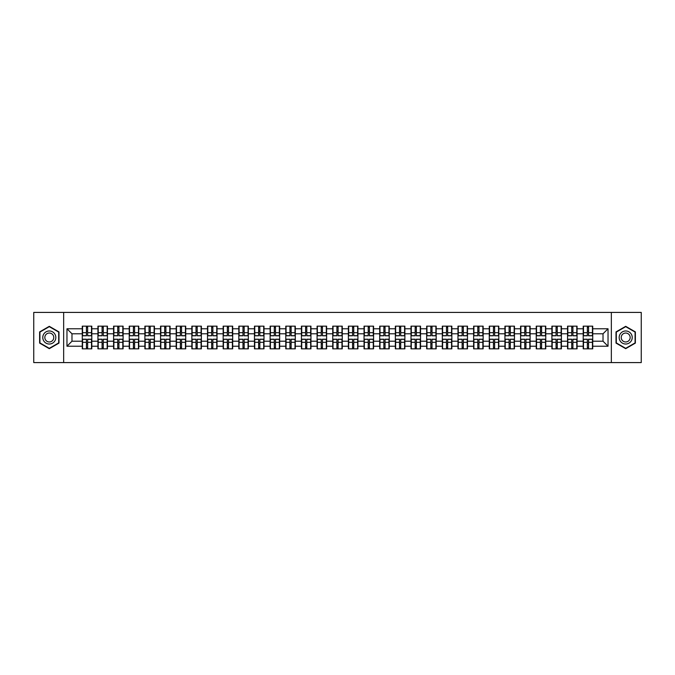 <?xml version="1.0" encoding="UTF-8"?>
<svg xmlns="http://www.w3.org/2000/svg" width="675" height="675" viewBox="0 0 675 675"><rect width="100%" height="100%" fill="white"/><g stroke="black" fill="none" stroke-linecap="round" stroke-linejoin="round"><path stroke-width="1.01" d="M611.347 362.585L641.25 362.585L641.25 312.415L611.347 312.415L611.347 362.585L63.652 362.585L63.652 312.415L33.75 312.415L33.75 362.585L63.652 362.585M611.347 312.415L63.652 312.415M603.02 341.212L603.02 333.788L592.734 333.788L592.734 341.212L603.02 341.212L608.032 346.233L608.032 328.767L592.734 328.767L592.734 326.16L583.2 326.16L583.2 333.788L577.074 333.788L577.074 341.212L583.2 341.212L583.2 333.788M608.032 346.233L592.734 346.233L592.734 348.84L583.2 348.84L583.2 346.233L577.074 346.233L577.074 348.84L567.548 348.84L567.548 346.233L561.423 346.233L561.423 348.84L551.888 348.84L551.888 346.233L545.771 346.233L545.771 348.84L536.237 348.84L536.237 346.233L530.12 346.233L530.12 348.84L520.585 348.84L520.585 346.233L514.46 346.233L514.46 348.84L504.925 348.84L504.925 346.233L498.808 346.233L498.808 348.84L489.274 348.84L489.274 346.233L483.157 346.233L483.157 348.84L473.622 348.84L473.622 346.233L467.497 346.233L467.497 348.84L457.971 348.84L457.971 346.233L451.845 346.233L451.845 348.84L442.311 348.84L442.311 346.233L436.193 346.233L436.193 348.84L426.659 348.84L426.659 346.233L420.533 346.233L420.533 348.84L411.007 348.84L411.007 346.233L404.882 346.233L404.882 348.84L395.348 348.84L395.348 346.233L389.23 346.233L389.23 348.84L379.696 348.84L379.696 346.233L373.579 346.233L373.579 348.84L364.044 348.84L364.044 346.233L357.919 346.233L357.919 348.84L348.384 348.84L348.384 346.233L342.267 346.233L342.267 348.84L332.733 348.84L332.733 346.233L326.616 346.233L326.616 348.84L317.081 348.84L317.081 346.233L310.956 346.233L310.956 348.84L301.421 348.84L301.421 346.233L295.304 346.233L295.304 348.84L285.77 348.84L285.77 346.233L279.652 346.233L279.652 348.84L270.118 348.84L270.118 346.233L263.993 346.233L263.993 348.84L254.467 348.84L254.467 346.233L248.341 346.233L248.341 348.84L238.807 348.84L238.807 346.233L232.689 346.233L232.689 348.84L223.155 348.84L223.155 346.233L217.029 346.233L217.029 348.84L207.503 348.84L207.503 346.233L201.378 346.233L201.378 348.84L191.843 348.84L191.843 346.233L185.726 346.233L185.726 348.84L176.192 348.84L176.192 346.233L170.075 346.233L170.075 348.84L160.54 348.84L160.54 346.233L154.415 346.233L154.415 348.84L144.88 348.84L144.88 346.233L138.763 346.233L138.763 348.84L129.229 348.84L129.229 346.233L123.112 346.233L123.112 348.84L113.577 348.84L113.577 346.233L107.452 346.233L107.452 348.84L97.926 348.84L97.926 346.233L91.8 346.233L91.8 348.84L82.266 348.84L82.266 346.233L66.968 346.233L66.968 328.767L82.266 328.767L82.266 333.788L71.98 333.788L71.98 341.212L82.266 341.212L82.266 333.788M583.2 328.767L577.074 328.767L577.074 326.16L567.548 326.16L567.548 328.767L561.423 328.767L561.423 326.16L551.888 326.16L551.888 328.767L545.771 328.767L545.771 326.16L536.237 326.16L536.237 328.767L530.12 328.767L530.12 326.16L520.585 326.16L520.585 328.767L514.46 328.767L514.46 326.16L504.925 326.16L504.925 328.767L498.808 328.767L498.808 326.16L489.274 326.16L489.274 328.767L483.157 328.767L483.157 326.16L473.622 326.16L473.622 328.767L467.497 328.767L467.497 326.16L457.971 326.16L457.971 328.767L451.845 328.767L451.845 326.16L442.311 326.16L442.311 328.767L436.193 328.767L436.193 326.16L426.659 326.16L426.659 328.767L420.533 328.767L420.533 326.16L411.007 326.16L411.007 328.767L404.882 328.767L404.882 326.16L395.348 326.16L395.348 328.767L389.23 328.767L389.23 326.16L379.696 326.16L379.696 328.767L373.579 328.767L373.579 326.16L364.044 326.16L364.044 328.767L357.919 328.767L357.919 326.16L348.384 326.16L348.384 328.767L342.267 328.767L342.267 326.16L332.733 326.16L332.733 328.767L326.616 328.767L326.616 326.16L317.081 326.16L317.081 328.767L310.956 328.767L310.956 326.16L301.421 326.16L301.421 328.767L295.304 328.767L295.304 326.16L285.77 326.16L285.77 328.767L279.652 328.767L279.652 326.16L270.118 326.16L270.118 328.767L263.993 328.767L263.993 326.16L254.467 326.16L254.467 328.767L248.341 328.767L248.341 326.16L238.807 326.16L238.807 328.767L232.689 328.767L232.689 326.16L223.155 326.16L223.155 328.767L217.029 328.767L217.029 326.16L207.503 326.16L207.503 328.767L201.378 328.767L201.378 326.16L191.843 326.16L191.843 328.767L185.726 328.767L185.726 326.16L176.192 326.16L176.192 328.767L170.075 328.767L170.075 326.16L160.54 326.16L160.54 328.767L154.415 328.767L154.415 326.16L144.88 326.16L144.88 328.767L138.763 328.767L138.763 326.16L129.229 326.16L129.229 328.767L123.112 328.767L123.112 326.16L113.577 326.16L113.577 328.767L107.452 328.767L107.452 326.16L97.926 326.16L97.926 328.767L91.8 328.767L91.8 326.16L82.266 326.16L82.266 328.767M583.2 341.212L583.2 346.233M577.074 341.212L577.074 346.233M577.074 328.767L577.074 333.788M561.423 341.212L567.548 341.212L567.548 333.788L561.423 333.788L561.423 346.233M567.548 341.212L567.548 346.233M567.548 328.767L567.548 333.788M561.423 328.767L561.423 333.788M545.771 341.212L551.888 341.212L551.888 333.788L545.771 333.788L545.771 346.233M551.888 341.212L551.888 346.233M551.888 328.767L551.888 333.788M545.771 328.767L545.771 333.788M530.12 341.212L536.237 341.212L536.237 333.788L530.12 333.788L530.12 346.233M536.237 341.212L536.237 346.233M536.237 328.767L536.237 333.788M530.12 328.767L530.12 333.788M514.46 341.212L520.585 341.212L520.585 333.788L514.46 333.788L514.46 346.233M520.585 341.212L520.585 346.233M520.585 328.767L520.585 333.788M514.46 328.767L514.46 333.788M498.808 341.212L504.925 341.212L504.925 333.788L498.808 333.788L498.808 346.233M504.925 341.212L504.925 346.233M504.925 328.767L504.925 333.788M498.808 328.767L498.808 333.788M483.157 341.212L489.274 341.212L489.274 333.788L483.157 333.788L483.157 346.233M489.274 341.212L489.274 346.233M489.274 328.767L489.274 333.788M483.157 328.767L483.157 333.788M467.497 341.212L473.622 341.212L473.622 333.788L467.497 333.788L467.497 346.233M473.622 341.212L473.622 346.233M473.622 328.767L473.622 333.788M467.497 328.767L467.497 333.788M451.845 341.212L457.971 341.212L457.971 333.788L451.845 333.788L451.845 346.233M457.971 341.212L457.971 346.233M457.971 328.767L457.971 333.788M451.845 328.767L451.845 333.788M436.193 341.212L442.311 341.212L442.311 333.788L436.193 333.788L436.193 346.233M442.311 341.212L442.311 346.233M442.311 328.767L442.311 333.788M436.193 328.767L436.193 333.788M420.533 341.212L426.659 341.212L426.659 333.788L420.533 333.788L420.533 346.233M426.659 341.212L426.659 346.233M426.659 328.767L426.659 333.788M420.533 328.767L420.533 333.788M404.882 341.212L411.007 341.212L411.007 333.788L404.882 333.788L404.882 346.233M411.007 341.212L411.007 346.233M411.007 328.767L411.007 333.788M404.882 328.767L404.882 333.788M389.23 341.212L395.348 341.212L395.348 333.788L389.23 333.788L389.23 346.233M395.348 341.212L395.348 346.233M395.348 328.767L395.348 333.788M389.23 328.767L389.23 333.788M373.579 341.212L379.696 341.212L379.696 333.788L373.579 333.788L373.579 346.233M379.696 341.212L379.696 346.233M379.696 328.767L379.696 333.788M373.579 328.767L373.579 333.788M357.919 341.212L364.044 341.212L364.044 333.788L357.919 333.788L357.919 346.233M364.044 341.212L364.044 346.233M364.044 328.767L364.044 333.788M357.919 328.767L357.919 333.788M342.267 341.212L348.384 341.212L348.384 333.788L342.267 333.788L342.267 346.233M348.384 341.212L348.384 346.233M348.384 328.767L348.384 333.788M342.267 328.767L342.267 333.788M326.616 341.212L332.733 341.212L332.733 333.788L326.616 333.788L326.616 346.233M332.733 341.212L332.733 346.233M332.733 328.767L332.733 333.788M326.616 328.767L326.616 333.788M310.956 341.212L317.081 341.212L317.081 333.788L310.956 333.788L310.956 346.233M317.081 341.212L317.081 346.233M317.081 328.767L317.081 333.788M310.956 328.767L310.956 333.788M295.304 341.212L301.421 341.212L301.421 333.788L295.304 333.788L295.304 346.233M301.421 341.212L301.421 346.233M301.421 328.767L301.421 333.788M295.304 328.767L295.304 333.788M279.652 341.212L285.77 341.212L285.77 333.788L279.652 333.788L279.652 346.233M285.77 341.212L285.77 346.233M285.77 328.767L285.77 333.788M279.652 328.767L279.652 333.788M263.993 341.212L270.118 341.212L270.118 333.788L263.993 333.788L263.993 346.233M270.118 341.212L270.118 346.233M270.118 328.767L270.118 333.788M263.993 328.767L263.993 333.788M248.341 341.212L254.467 341.212L254.467 333.788L248.341 333.788L248.341 346.233M254.467 341.212L254.467 346.233M254.467 328.767L254.467 333.788M248.341 328.767L248.341 333.788M232.689 341.212L238.807 341.212L238.807 333.788L232.689 333.788L232.689 346.233M238.807 341.212L238.807 346.233M238.807 328.767L238.807 333.788M232.689 328.767L232.689 333.788M217.029 341.212L223.155 341.212L223.155 333.788L217.029 333.788L217.029 346.233M223.155 341.212L223.155 346.233M223.155 328.767L223.155 333.788M217.029 328.767L217.029 333.788M201.378 341.212L207.503 341.212L207.503 333.788L201.378 333.788L201.378 346.233M207.503 341.212L207.503 346.233M207.503 328.767L207.503 333.788M201.378 328.767L201.378 333.788M185.726 341.212L191.843 341.212L191.843 333.788L185.726 333.788L185.726 346.233M191.843 341.212L191.843 346.233M191.843 328.767L191.843 333.788M185.726 328.767L185.726 333.788M170.075 341.212L176.192 341.212L176.192 333.788L170.075 333.788L170.075 346.233M176.192 341.212L176.192 346.233M176.192 328.767L176.192 333.788M170.075 328.767L170.075 333.788M154.415 341.212L160.54 341.212L160.54 333.788L154.415 333.788L154.415 346.233M160.54 341.212L160.54 346.233M160.54 328.767L160.54 333.788M154.415 328.767L154.415 333.788M138.763 341.212L144.88 341.212L144.88 333.788L138.763 333.788L138.763 346.233M144.88 341.212L144.88 346.233M144.88 328.767L144.88 333.788M138.763 328.767L138.763 333.788M123.112 341.212L129.229 341.212L129.229 333.788L123.112 333.788L123.112 346.233M129.229 341.212L129.229 346.233M129.229 328.767L129.229 333.788M123.112 328.767L123.112 333.788M107.452 341.212L113.577 341.212L113.577 333.788L107.452 333.788L107.452 346.233M113.577 341.212L113.577 346.233M113.577 328.767L113.577 333.788M107.452 328.767L107.452 333.788M91.8 341.212L97.926 341.212L97.926 333.788L91.8 333.788L91.8 346.233M97.926 341.212L97.926 346.233M97.926 328.767L97.926 333.788M91.8 328.767L91.8 333.788M82.266 341.212L82.266 346.233M71.98 341.212L66.968 346.233M66.968 328.767L71.98 333.788M592.734 341.212L592.734 346.233M592.734 328.767L592.734 333.788M608.032 328.767L603.02 333.788M49.3 326.32L39.623 331.906L39.623 343.094L49.3 348.68L58.987 343.094L58.987 331.906L49.3 326.32M616.013 343.094L625.7 348.68L635.377 343.094L635.377 331.906L625.7 326.32L616.013 331.906L616.013 343.094M91.496 326.16L91.496 335.796L87.64 335.796L87.64 326.16M86.434 326.16L86.434 335.796L82.569 335.796L82.569 326.16M86.434 327.468L87.64 327.468M87.64 331.18L86.434 331.18M82.569 348.84L82.569 339.204L86.434 339.204L86.434 348.84M87.64 348.84L87.64 339.204L91.496 339.204L91.496 348.84M87.64 347.532L86.434 347.532M86.434 343.82L87.64 343.82M49.3 330.978A6.522 6.522 0 0 0 42.778 337.5A6.522 6.522 0 0 0 49.3 344.022A6.522 6.522 0 0 0 55.822 337.5A6.522 6.522 0 0 0 49.3 330.978M49.3 333.037A4.463 4.463 0 0 0 44.837 337.5A4.463 4.463 0 0 0 49.3 341.963A4.463 4.463 0 0 0 53.772 337.5A4.463 4.463 0 0 0 49.3 333.037M58.683 342.917L49.3 348.334L39.918 342.917L39.918 332.083L49.3 326.666L58.683 332.083L58.683 342.917M631.344 334.235A6.522 6.522 0 0 0 622.434 331.855A6.522 6.522 0 0 0 620.047 340.765A6.522 6.522 0 0 0 628.957 343.145A6.522 6.522 0 0 0 631.344 334.235M629.564 335.264A4.463 4.463 0 0 0 623.464 333.636A4.463 4.463 0 0 0 621.827 339.736A4.463 4.463 0 0 0 627.927 341.364A4.463 4.463 0 0 0 629.564 335.264M625.7 348.334L616.317 342.917L616.317 332.083L625.7 326.666L635.082 332.083L635.082 342.917L625.7 348.334M107.156 326.16L107.156 335.796L103.292 335.796L103.292 326.16M102.085 326.16L102.085 335.796L98.221 335.796L98.221 326.16M102.085 327.468L103.292 327.468M103.292 331.18L102.085 331.18M122.808 326.16L122.808 335.796L118.943 335.796L118.943 326.16M117.737 326.16L117.737 335.796L113.881 335.796L113.881 326.16M117.737 327.468L118.943 327.468M118.943 331.18L117.737 331.18M138.459 326.16L138.459 335.796L134.595 335.796L134.595 326.16M133.397 326.16L133.397 335.796L129.532 335.796L129.532 326.16M133.397 327.468L134.595 327.468M134.595 331.18L133.397 331.18M154.119 326.16L154.119 335.796L150.255 335.796L150.255 326.16M149.048 326.16L149.048 335.796L145.184 335.796L145.184 326.16M149.048 327.468L150.255 327.468M150.255 331.18L149.048 331.18M169.771 326.16L169.771 335.796L165.907 335.796L165.907 326.16M164.7 326.16L164.7 335.796L160.836 335.796L160.836 326.16M164.7 327.468L165.907 327.468M165.907 331.18L164.7 331.18M98.221 348.84L98.221 339.204L102.085 339.204L102.085 348.84M103.292 348.84L103.292 339.204L107.156 339.204L107.156 348.84M103.292 347.532L102.085 347.532M102.085 343.82L103.292 343.82M113.881 348.84L113.881 339.204L117.737 339.204L117.737 348.84M118.943 348.84L118.943 339.204L122.808 339.204L122.808 348.84M118.943 347.532L117.737 347.532M117.737 343.82L118.943 343.82M129.532 348.84L129.532 339.204L133.397 339.204L133.397 348.84M134.595 348.84L134.595 339.204L138.459 339.204L138.459 348.84M134.595 347.532L133.397 347.532M133.397 343.82L134.595 343.82M145.184 348.84L145.184 339.204L149.048 339.204L149.048 348.84M150.255 348.84L150.255 339.204L154.119 339.204L154.119 348.84M150.255 347.532L149.048 347.532M149.048 343.82L150.255 343.82M160.836 348.84L160.836 339.204L164.7 339.204L164.7 348.84M165.907 348.84L165.907 339.204L169.771 339.204L169.771 348.84M165.907 347.532L164.7 347.532M164.7 343.82L165.907 343.82M185.422 326.16L185.422 335.796L181.558 335.796L181.558 326.16M180.36 326.16L180.36 335.796L176.496 335.796L176.496 326.16M180.36 327.468L181.558 327.468M181.558 331.18L180.36 331.18M176.496 348.84L176.496 339.204L180.36 339.204L180.36 348.84M181.558 348.84L181.558 339.204L185.422 339.204L185.422 348.84M181.558 347.532L180.36 347.532M180.36 343.82L181.558 343.82M201.082 326.16L201.082 335.796L197.218 335.796L197.218 326.16M196.012 326.16L196.012 335.796L192.147 335.796L192.147 326.16M196.012 327.468L197.218 327.468M197.218 331.18L196.012 331.18M192.147 348.84L192.147 339.204L196.012 339.204L196.012 348.84M197.218 348.84L197.218 339.204L201.082 339.204L201.082 348.84M197.218 347.532L196.012 347.532M196.012 343.82L197.218 343.82M216.734 326.16L216.734 335.796L212.87 335.796L212.87 326.16M211.663 326.16L211.663 335.796L207.799 335.796L207.799 326.16M211.663 327.468L212.87 327.468M212.87 331.18L211.663 331.18M207.799 348.84L207.799 339.204L211.663 339.204L211.663 348.84M212.87 348.84L212.87 339.204L216.734 339.204L216.734 348.84M212.87 347.532L211.663 347.532M211.663 343.82L212.87 343.82M232.386 326.16L232.386 335.796L228.521 335.796L228.521 326.16M227.323 326.16L227.323 335.796L223.459 335.796L223.459 326.16M227.323 327.468L228.521 327.468M228.521 331.18L227.323 331.18M223.459 348.84L223.459 339.204L227.323 339.204L227.323 348.84M228.521 348.84L228.521 339.204L232.386 339.204L232.386 348.84M228.521 347.532L227.323 347.532M227.323 343.82L228.521 343.82M248.037 326.16L248.037 335.796L244.181 335.796L244.181 326.16M242.975 326.16L242.975 335.796L239.11 335.796L239.11 326.16M242.975 327.468L244.181 327.468M244.181 331.18L242.975 331.18M239.11 348.84L239.11 339.204L242.975 339.204L242.975 348.84M244.181 348.84L244.181 339.204L248.037 339.204L248.037 348.84M244.181 347.532L242.975 347.532M242.975 343.82L244.181 343.82M263.697 326.16L263.697 335.796L259.833 335.796L259.833 326.16M258.626 326.16L258.626 335.796L254.762 335.796L254.762 326.16M258.626 327.468L259.833 327.468M259.833 331.18L258.626 331.18M254.762 348.84L254.762 339.204L258.626 339.204L258.626 348.84M259.833 348.84L259.833 339.204L263.697 339.204L263.697 348.84M259.833 347.532L258.626 347.532M258.626 343.82L259.833 343.82M279.349 326.16L279.349 335.796L275.484 335.796L275.484 326.16M274.278 326.16L274.278 335.796L270.422 335.796L270.422 326.16M274.278 327.468L275.484 327.468M275.484 331.18L274.278 331.18M270.422 348.84L270.422 339.204L274.278 339.204L274.278 348.84M275.484 348.84L275.484 339.204L279.349 339.204L279.349 348.84M275.484 347.532L274.278 347.532M274.278 343.82L275.484 343.82M295 326.16L295 335.796L291.136 335.796L291.136 326.16M289.938 326.16L289.938 335.796L286.073 335.796L286.073 326.16M289.938 327.468L291.136 327.468M291.136 331.18L289.938 331.18M286.073 348.84L286.073 339.204L289.938 339.204L289.938 348.84M291.136 348.84L291.136 339.204L295 339.204L295 348.84M291.136 347.532L289.938 347.532M289.938 343.82L291.136 343.82M310.66 326.16L310.66 335.796L306.796 335.796L306.796 326.16M305.589 326.16L305.589 335.796L301.725 335.796L301.725 326.16M305.589 327.468L306.796 327.468M306.796 331.18L305.589 331.18M301.725 348.84L301.725 339.204L305.589 339.204L305.589 348.84M306.796 348.84L306.796 339.204L310.66 339.204L310.66 348.84M306.796 347.532L305.589 347.532M305.589 343.82L306.796 343.82M326.312 326.16L326.312 335.796L322.448 335.796L322.448 326.16M321.241 326.16L321.241 335.796L317.377 335.796L317.377 326.16M321.241 327.468L322.448 327.468M322.448 331.18L321.241 331.18M317.377 348.84L317.377 339.204L321.241 339.204L321.241 348.84M322.448 348.84L322.448 339.204L326.312 339.204L326.312 348.84M322.448 347.532L321.241 347.532M321.241 343.82L322.448 343.82M341.963 326.16L341.963 335.796L338.099 335.796L338.099 326.16M336.901 326.16L336.901 335.796L333.037 335.796L333.037 326.16M336.901 327.468L338.099 327.468M338.099 331.18L336.901 331.18M333.037 348.84L333.037 339.204L336.901 339.204L336.901 348.84M338.099 348.84L338.099 339.204L341.963 339.204L341.963 348.84M338.099 347.532L336.901 347.532M336.901 343.82L338.099 343.82M357.623 326.16L357.623 335.796L353.759 335.796L353.759 326.16M352.552 326.16L352.552 335.796L348.688 335.796L348.688 326.16M352.552 327.468L353.759 327.468M353.759 331.18L352.552 331.18M348.688 348.84L348.688 339.204L352.552 339.204L352.552 348.84M353.759 348.84L353.759 339.204L357.623 339.204L357.623 348.84M353.759 347.532L352.552 347.532M352.552 343.82L353.759 343.82M373.275 326.16L373.275 335.796L369.411 335.796L369.411 326.16M368.204 326.16L368.204 335.796L364.34 335.796L364.34 326.16M368.204 327.468L369.411 327.468M369.411 331.18L368.204 331.18M364.34 348.84L364.34 339.204L368.204 339.204L368.204 348.84M369.411 348.84L369.411 339.204L373.275 339.204L373.275 348.84M369.411 347.532L368.204 347.532M368.204 343.82L369.411 343.82M388.927 326.16L388.927 335.796L385.062 335.796L385.062 326.16M383.864 326.16L383.864 335.796L380 335.796L380 326.16M383.864 327.468L385.062 327.468M385.062 331.18L383.864 331.18M380 348.84L380 339.204L383.864 339.204L383.864 348.84M385.062 348.84L385.062 339.204L388.927 339.204L388.927 348.84M385.062 347.532L383.864 347.532M383.864 343.82L385.062 343.82M404.578 326.16L404.578 335.796L400.722 335.796L400.722 326.16M399.516 326.16L399.516 335.796L395.651 335.796L395.651 326.16M399.516 327.468L400.722 327.468M400.722 331.18L399.516 331.18M395.651 348.84L395.651 339.204L399.516 339.204L399.516 348.84M400.722 348.84L400.722 339.204L404.578 339.204L404.578 348.84M400.722 347.532L399.516 347.532M399.516 343.82L400.722 343.82M420.238 326.16L420.238 335.796L416.374 335.796L416.374 326.16M415.167 326.16L415.167 335.796L411.303 335.796L411.303 326.16M415.167 327.468L416.374 327.468M416.374 331.18L415.167 331.18M411.303 348.84L411.303 339.204L415.167 339.204L415.167 348.84M416.374 348.84L416.374 339.204L420.238 339.204L420.238 348.84M416.374 347.532L415.167 347.532M415.167 343.82L416.374 343.82M435.89 326.16L435.89 335.796L432.025 335.796L432.025 326.16M430.819 326.16L430.819 335.796L426.963 335.796L426.963 326.16M430.819 327.468L432.025 327.468M432.025 331.18L430.819 331.18M426.963 348.84L426.963 339.204L430.819 339.204L430.819 348.84M432.025 348.84L432.025 339.204L435.89 339.204L435.89 348.84M432.025 347.532L430.819 347.532M430.819 343.82L432.025 343.82M451.541 326.16L451.541 335.796L447.677 335.796L447.677 326.16M446.479 326.16L446.479 335.796L442.614 335.796L442.614 326.16M446.479 327.468L447.677 327.468M447.677 331.18L446.479 331.18M442.614 348.84L442.614 339.204L446.479 339.204L446.479 348.84M447.677 348.84L447.677 339.204L451.541 339.204L451.541 348.84M447.677 347.532L446.479 347.532M446.479 343.82L447.677 343.82M467.201 326.16L467.201 335.796L463.337 335.796L463.337 326.16M462.13 326.16L462.13 335.796L458.266 335.796L458.266 326.16M462.13 327.468L463.337 327.468M463.337 331.18L462.13 331.18M458.266 348.84L458.266 339.204L462.13 339.204L462.13 348.84M463.337 348.84L463.337 339.204L467.201 339.204L467.201 348.84M463.337 347.532L462.13 347.532M462.13 343.82L463.337 343.82M482.853 326.16L482.853 335.796L478.988 335.796L478.988 326.16M477.782 326.16L477.782 335.796L473.917 335.796L473.917 326.16M477.782 327.468L478.988 327.468M478.988 331.18L477.782 331.18M473.917 348.84L473.917 339.204L477.782 339.204L477.782 348.84M478.988 348.84L478.988 339.204L482.853 339.204L482.853 348.84M478.988 347.532L477.782 347.532M477.782 343.82L478.988 343.82M498.504 326.16L498.504 335.796L494.64 335.796L494.64 326.16M493.442 326.16L493.442 335.796L489.577 335.796L489.577 326.16M493.442 327.468L494.64 327.468M494.64 331.18L493.442 331.18M489.577 348.84L489.577 339.204L493.442 339.204L493.442 348.84M494.64 348.84L494.64 339.204L498.504 339.204L498.504 348.84M494.64 347.532L493.442 347.532M493.442 343.82L494.64 343.82M514.164 326.16L514.164 335.796L510.3 335.796L510.3 326.16M509.093 326.16L509.093 335.796L505.229 335.796L505.229 326.16M509.093 327.468L510.3 327.468M510.3 331.18L509.093 331.18M505.229 348.84L505.229 339.204L509.093 339.204L509.093 348.84M510.3 348.84L510.3 339.204L514.164 339.204L514.164 348.84M510.3 347.532L509.093 347.532M509.093 343.82L510.3 343.82M529.816 326.16L529.816 335.796L525.952 335.796L525.952 326.16M524.745 326.16L524.745 335.796L520.881 335.796L520.881 326.16M524.745 327.468L525.952 327.468M525.952 331.18L524.745 331.18M520.881 348.84L520.881 339.204L524.745 339.204L524.745 348.84M525.952 348.84L525.952 339.204L529.816 339.204L529.816 348.84M525.952 347.532L524.745 347.532M524.745 343.82L525.952 343.82M545.467 326.16L545.467 335.796L541.603 335.796L541.603 326.16M540.405 326.16L540.405 335.796L536.541 335.796L536.541 326.16M540.405 327.468L541.603 327.468M541.603 331.18L540.405 331.18M536.541 348.84L536.541 339.204L540.405 339.204L540.405 348.84M541.603 348.84L541.603 339.204L545.467 339.204L545.467 348.84M541.603 347.532L540.405 347.532M540.405 343.82L541.603 343.82M561.119 326.16L561.119 335.796L557.263 335.796L557.263 326.16M556.057 326.16L556.057 335.796L552.192 335.796L552.192 326.16M556.057 327.468L557.263 327.468M557.263 331.18L556.057 331.18M552.192 348.84L552.192 339.204L556.057 339.204L556.057 348.84M557.263 348.84L557.263 339.204L561.119 339.204L561.119 348.84M557.263 347.532L556.057 347.532M556.057 343.82L557.263 343.82M576.779 326.16L576.779 335.796L572.915 335.796L572.915 326.16M571.708 326.16L571.708 335.796L567.844 335.796L567.844 326.16M571.708 327.468L572.915 327.468M572.915 331.18L571.708 331.18M567.844 348.84L567.844 339.204L571.708 339.204L571.708 348.84M572.915 348.84L572.915 339.204L576.779 339.204L576.779 348.84M572.915 347.532L571.708 347.532M571.708 343.82L572.915 343.82M592.431 326.16L592.431 335.796L588.566 335.796L588.566 326.16M587.36 326.16L587.36 335.796L583.504 335.796L583.504 326.16M587.36 327.468L588.566 327.468M588.566 331.18L587.36 331.18M583.504 348.84L583.504 339.204L587.36 339.204L587.36 348.84M588.566 348.84L588.566 339.204L592.431 339.204L592.431 348.84M588.566 347.532L587.36 347.532M587.36 343.82L588.566 343.82M86.434 332.699L82.569 332.699M86.434 335.669L82.569 335.669M91.496 332.699L87.64 332.699M91.496 335.669L87.64 335.669M87.64 342.301L91.496 342.301M87.64 339.331L91.496 339.331M82.569 342.301L86.434 342.301M82.569 339.331L86.434 339.331M102.085 332.699L98.221 332.699M102.085 335.669L98.221 335.669M107.156 332.699L103.292 332.699M107.156 335.669L103.292 335.669M117.737 332.699L113.881 332.699M117.737 335.669L113.881 335.669M122.808 332.699L118.943 332.699M122.808 335.669L118.943 335.669M133.397 332.699L129.532 332.699M133.397 335.669L129.532 335.669M138.459 332.699L134.595 332.699M138.459 335.669L134.595 335.669M149.048 332.699L145.184 332.699M149.048 335.669L145.184 335.669M154.119 332.699L150.255 332.699M154.119 335.669L150.255 335.669M164.7 332.699L160.836 332.699M164.7 335.669L160.836 335.669M169.771 332.699L165.907 332.699M169.771 335.669L165.907 335.669M103.292 342.301L107.156 342.301M103.292 339.331L107.156 339.331M98.221 342.301L102.085 342.301M98.221 339.331L102.085 339.331M118.943 342.301L122.808 342.301M118.943 339.331L122.808 339.331M113.881 342.301L117.737 342.301M113.881 339.331L117.737 339.331M134.595 342.301L138.459 342.301M134.595 339.331L138.459 339.331M129.532 342.301L133.397 342.301M129.532 339.331L133.397 339.331M150.255 342.301L154.119 342.301M150.255 339.331L154.119 339.331M145.184 342.301L149.048 342.301M145.184 339.331L149.048 339.331M165.907 342.301L169.771 342.301M165.907 339.331L169.771 339.331M160.836 342.301L164.7 342.301M160.836 339.331L164.7 339.331M180.36 332.699L176.496 332.699M180.36 335.669L176.496 335.669M185.422 332.699L181.558 332.699M185.422 335.669L181.558 335.669M181.558 342.301L185.422 342.301M181.558 339.331L185.422 339.331M176.496 342.301L180.36 342.301M176.496 339.331L180.36 339.331M196.012 332.699L192.147 332.699M196.012 335.669L192.147 335.669M201.082 332.699L197.218 332.699M201.082 335.669L197.218 335.669M197.218 342.301L201.082 342.301M197.218 339.331L201.082 339.331M192.147 342.301L196.012 342.301M192.147 339.331L196.012 339.331M211.663 332.699L207.799 332.699M211.663 335.669L207.799 335.669M216.734 332.699L212.87 332.699M216.734 335.669L212.87 335.669M212.87 342.301L216.734 342.301M212.87 339.331L216.734 339.331M207.799 342.301L211.663 342.301M207.799 339.331L211.663 339.331M227.323 332.699L223.459 332.699M227.323 335.669L223.459 335.669M232.386 332.699L228.521 332.699M232.386 335.669L228.521 335.669M228.521 342.301L232.386 342.301M228.521 339.331L232.386 339.331M223.459 342.301L227.323 342.301M223.459 339.331L227.323 339.331M242.975 332.699L239.11 332.699M242.975 335.669L239.11 335.669M248.037 332.699L244.181 332.699M248.037 335.669L244.181 335.669M244.181 342.301L248.037 342.301M244.181 339.331L248.037 339.331M239.11 342.301L242.975 342.301M239.11 339.331L242.975 339.331M258.626 332.699L254.762 332.699M258.626 335.669L254.762 335.669M263.697 332.699L259.833 332.699M263.697 335.669L259.833 335.669M259.833 342.301L263.697 342.301M259.833 339.331L263.697 339.331M254.762 342.301L258.626 342.301M254.762 339.331L258.626 339.331M274.278 332.699L270.422 332.699M274.278 335.669L270.422 335.669M279.349 332.699L275.484 332.699M279.349 335.669L275.484 335.669M275.484 342.301L279.349 342.301M275.484 339.331L279.349 339.331M270.422 342.301L274.278 342.301M270.422 339.331L274.278 339.331M289.938 332.699L286.073 332.699M289.938 335.669L286.073 335.669M295 332.699L291.136 332.699M295 335.669L291.136 335.669M291.136 342.301L295 342.301M291.136 339.331L295 339.331M286.073 342.301L289.938 342.301M286.073 339.331L289.938 339.331M305.589 332.699L301.725 332.699M305.589 335.669L301.725 335.669M310.66 332.699L306.796 332.699M310.66 335.669L306.796 335.669M306.796 342.301L310.66 342.301M306.796 339.331L310.66 339.331M301.725 342.301L305.589 342.301M301.725 339.331L305.589 339.331M321.241 332.699L317.377 332.699M321.241 335.669L317.377 335.669M326.312 332.699L322.448 332.699M326.312 335.669L322.448 335.669M322.448 342.301L326.312 342.301M322.448 339.331L326.312 339.331M317.377 342.301L321.241 342.301M317.377 339.331L321.241 339.331M336.901 332.699L333.037 332.699M336.901 335.669L333.037 335.669M341.963 332.699L338.099 332.699M341.963 335.669L338.099 335.669M338.099 342.301L341.963 342.301M338.099 339.331L341.963 339.331M333.037 342.301L336.901 342.301M333.037 339.331L336.901 339.331M352.552 332.699L348.688 332.699M352.552 335.669L348.688 335.669M357.623 332.699L353.759 332.699M357.623 335.669L353.759 335.669M353.759 342.301L357.623 342.301M353.759 339.331L357.623 339.331M348.688 342.301L352.552 342.301M348.688 339.331L352.552 339.331M368.204 332.699L364.34 332.699M368.204 335.669L364.34 335.669M373.275 332.699L369.411 332.699M373.275 335.669L369.411 335.669M369.411 342.301L373.275 342.301M369.411 339.331L373.275 339.331M364.34 342.301L368.204 342.301M364.34 339.331L368.204 339.331M383.864 332.699L380 332.699M383.864 335.669L380 335.669M388.927 332.699L385.062 332.699M388.927 335.669L385.062 335.669M385.062 342.301L388.927 342.301M385.062 339.331L388.927 339.331M380 342.301L383.864 342.301M380 339.331L383.864 339.331M399.516 332.699L395.651 332.699M399.516 335.669L395.651 335.669M404.578 332.699L400.722 332.699M404.578 335.669L400.722 335.669M400.722 342.301L404.578 342.301M400.722 339.331L404.578 339.331M395.651 342.301L399.516 342.301M395.651 339.331L399.516 339.331M415.167 332.699L411.303 332.699M415.167 335.669L411.303 335.669M420.238 332.699L416.374 332.699M420.238 335.669L416.374 335.669M416.374 342.301L420.238 342.301M416.374 339.331L420.238 339.331M411.303 342.301L415.167 342.301M411.303 339.331L415.167 339.331M430.819 332.699L426.963 332.699M430.819 335.669L426.963 335.669M435.89 332.699L432.025 332.699M435.89 335.669L432.025 335.669M432.025 342.301L435.89 342.301M432.025 339.331L435.89 339.331M426.963 342.301L430.819 342.301M426.963 339.331L430.819 339.331M446.479 332.699L442.614 332.699M446.479 335.669L442.614 335.669M451.541 332.699L447.677 332.699M451.541 335.669L447.677 335.669M447.677 342.301L451.541 342.301M447.677 339.331L451.541 339.331M442.614 342.301L446.479 342.301M442.614 339.331L446.479 339.331M462.13 332.699L458.266 332.699M462.13 335.669L458.266 335.669M467.201 332.699L463.337 332.699M467.201 335.669L463.337 335.669M463.337 342.301L467.201 342.301M463.337 339.331L467.201 339.331M458.266 342.301L462.13 342.301M458.266 339.331L462.13 339.331M477.782 332.699L473.917 332.699M477.782 335.669L473.917 335.669M482.853 332.699L478.988 332.699M482.853 335.669L478.988 335.669M478.988 342.301L482.853 342.301M478.988 339.331L482.853 339.331M473.917 342.301L477.782 342.301M473.917 339.331L477.782 339.331M493.442 332.699L489.577 332.699M493.442 335.669L489.577 335.669M498.504 332.699L494.64 332.699M498.504 335.669L494.64 335.669M494.64 342.301L498.504 342.301M494.64 339.331L498.504 339.331M489.577 342.301L493.442 342.301M489.577 339.331L493.442 339.331M509.093 332.699L505.229 332.699M509.093 335.669L505.229 335.669M514.164 332.699L510.3 332.699M514.164 335.669L510.3 335.669M510.3 342.301L514.164 342.301M510.3 339.331L514.164 339.331M505.229 342.301L509.093 342.301M505.229 339.331L509.093 339.331M524.745 332.699L520.881 332.699M524.745 335.669L520.881 335.669M529.816 332.699L525.952 332.699M529.816 335.669L525.952 335.669M525.952 342.301L529.816 342.301M525.952 339.331L529.816 339.331M520.881 342.301L524.745 342.301M520.881 339.331L524.745 339.331M540.405 332.699L536.541 332.699M540.405 335.669L536.541 335.669M545.467 332.699L541.603 332.699M545.467 335.669L541.603 335.669M541.603 342.301L545.467 342.301M541.603 339.331L545.467 339.331M536.541 342.301L540.405 342.301M536.541 339.331L540.405 339.331M556.057 332.699L552.192 332.699M556.057 335.669L552.192 335.669M561.119 332.699L557.263 332.699M561.119 335.669L557.263 335.669M557.263 342.301L561.119 342.301M557.263 339.331L561.119 339.331M552.192 342.301L556.057 342.301M552.192 339.331L556.057 339.331M571.708 332.699L567.844 332.699M571.708 335.669L567.844 335.669M576.779 332.699L572.915 332.699M576.779 335.669L572.915 335.669M572.915 342.301L576.779 342.301M572.915 339.331L576.779 339.331M567.844 342.301L571.708 342.301M567.844 339.331L571.708 339.331M587.36 332.699L583.504 332.699M587.36 335.669L583.504 335.669M592.431 332.699L588.566 332.699M592.431 335.669L588.566 335.669M588.566 342.301L592.431 342.301M588.566 339.331L592.431 339.331M583.504 342.301L587.36 342.301M583.504 339.331L587.36 339.331"/></g></svg>
